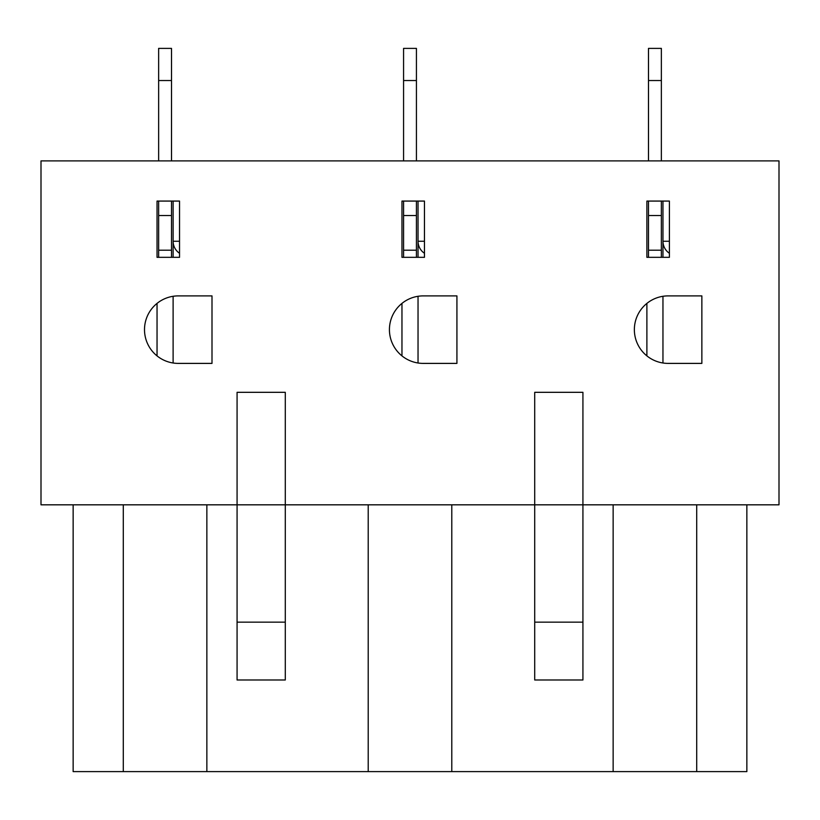 <?xml version="1.0" encoding="UTF-8"?>
<svg xmlns="http://www.w3.org/2000/svg" width="820" height="820" viewBox="0 0 820 820"><rect width="100%" height="100%" fill="white"/><g stroke="black" fill="none" stroke-linecap="round" stroke-linejoin="round"><path stroke-width="1.23" d="M661.361 160.894L661.361 48.39L648.497 48.39L648.497 80.534L661.361 80.534M648.497 160.894L648.497 80.534M669.397 201.074L646.888 201.074L646.888 257.326L669.397 257.326L669.397 201.074L661.361 201.074L661.361 257.326M646.888 257.326L646.888 201.074L648.497 201.074L648.497 250.192L661.361 250.192M648.497 257.326L648.497 250.192M171.503 160.894L171.503 48.39L158.639 48.39L158.639 80.534L171.503 80.534M158.639 160.894L158.639 80.534M179.539 201.074L157.04 201.074L157.04 257.326L179.539 257.326L179.539 201.074L171.503 201.074L171.503 257.326M157.04 257.326L157.04 201.074L158.639 201.074L158.639 250.192L171.503 250.192M158.639 257.326L158.639 250.192M416.427 160.894L416.427 48.39L403.573 48.39L403.573 80.534L416.427 80.534M403.573 160.894L403.573 80.534M424.463 201.074L401.964 201.074L401.964 257.326L424.463 257.326L424.463 201.074L416.427 201.074L416.427 257.326M401.964 257.326L401.964 201.074L403.573 201.074L403.573 250.192L416.427 250.192M403.573 257.326L403.573 250.192M534.712 622.144L534.712 504.823L582.928 504.823L582.928 392.319L534.712 392.319L534.712 504.823L41 504.823L41 160.894L779 160.894L779 504.823L582.928 504.823L582.928 679.995L534.712 679.995L534.712 622.144L582.928 622.144M285.288 622.144L285.288 392.319L237.072 392.319L237.072 679.995L285.288 679.995L285.288 622.144L237.072 622.144M423.181 295.897L456.924 295.897L456.924 363.393L423.181 363.393A33.753 33.753 0 0 1 389.428 329.64A33.753 33.753 0 0 1 423.181 295.897M668.105 295.897L701.858 295.897L701.858 363.393L668.105 363.393A33.753 33.753 0 0 1 634.362 329.64A33.753 33.753 0 0 1 668.105 295.897M178.248 295.897L212.001 295.897L212.001 363.393L178.248 363.393A33.753 33.753 0 0 1 144.504 329.64A33.753 33.753 0 0 1 178.248 295.897M456.924 363.393L456.924 295.897M418.036 363.004L418.036 296.286M418.036 257.326L418.036 241.254L424.463 241.254M401.964 303.39L401.964 355.89M746.856 504.823L746.856 771.61L73.144 771.61L73.144 504.823M701.858 363.393L701.858 295.897M696.713 504.823L696.713 771.61M613.145 504.823L613.145 771.61M123.287 504.823L123.287 771.61M451.789 504.823L451.789 771.61M368.211 504.823L368.211 771.61M206.855 504.823L206.855 771.61M662.96 363.004L662.96 296.286M662.96 257.326L662.96 241.254L669.397 241.254M646.888 303.39L646.888 355.89M212.001 363.393L212.001 295.897M173.112 201.074L173.112 257.326M173.112 296.286L173.112 363.004M157.04 355.89L157.04 303.39M662.96 201.074L662.96 241.254A14.463 14.463 0 0 0 669.397 253.277M401.964 201.074L401.964 241.254M648.497 215.537L661.361 215.537M158.639 215.537L171.503 215.537M403.573 215.537L416.427 215.537M179.539 253.277A14.463 14.463 0 0 1 173.112 241.254L179.539 241.254M157.04 201.074L157.04 241.254M418.036 201.074L418.036 241.254A14.463 14.463 0 0 0 424.463 253.277"/></g></svg>
